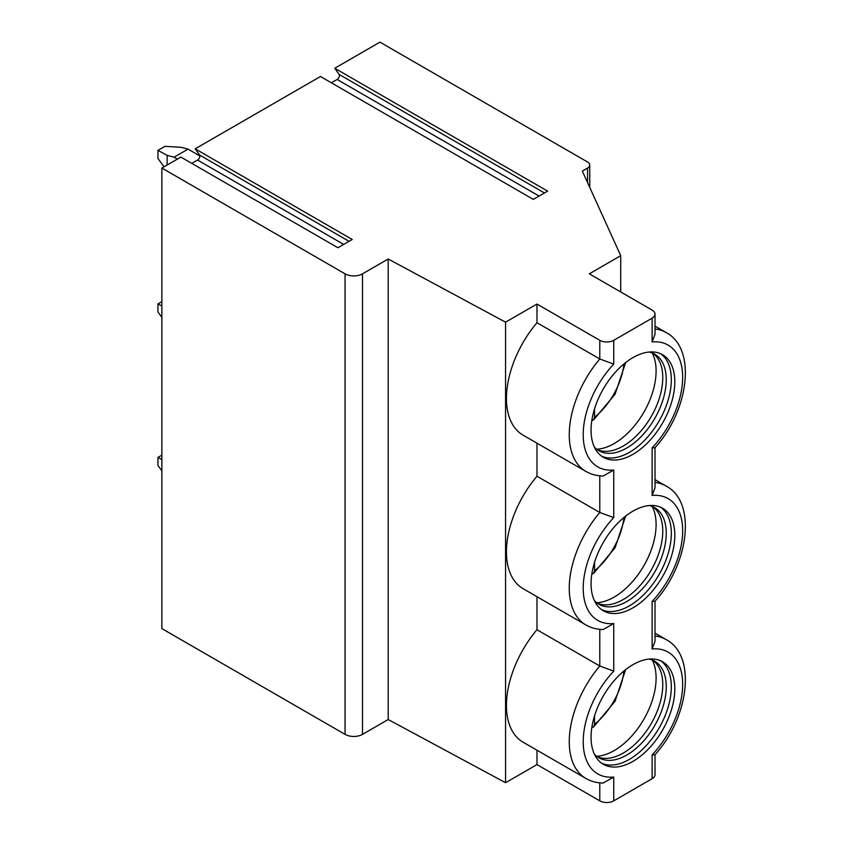 <?xml version="1.0" encoding="UTF-8"?>
<svg xmlns="http://www.w3.org/2000/svg" width="843" height="843" viewBox="0 0 843 843"><rect width="100%" height="100%" fill="white"/><g stroke="black" fill="none" stroke-linecap="round" stroke-linejoin="round"><path stroke-width="1.26" d="M652.124 318.148L652.124 341.942L655.022 334.239L655.022 314.123A9.874 5.701 0 0 1 652.124 318.148L613.746 340.309A9.874 5.701 0 0 1 599.784 340.309L536.98 304.049L505.568 322.174L388.201 258.991L362.511 273.827A12.339 7.123 0 0 1 345.061 273.827L161.867 168.063L180.887 157.083L337.906 247.737L352.216 239.475L195.186 148.821L320.456 76.502L533.313 199.391L547.623 191.129L334.766 68.241L339.086 74.405A3.203 1.855 -60 0 1 337.126 79.474L331.362 82.793M655.022 314.123A9.874 5.701 0 0 0 652.124 310.087L589.32 273.827L620.722 255.692L582.334 171.087L587.571 168.063A7.397 4.278 0 0 0 589.742 165.038A7.397 4.278 0 0 0 587.571 162.014L379.951 42.15L334.766 68.241M195.186 148.821L199.517 154.996A3.203 1.855 -60 0 1 197.547 160.054L191.782 163.373M161.867 168.063L161.867 628.604L345.061 734.369A12.339 7.123 0 0 0 362.511 734.369L388.201 719.532L505.568 782.715L536.98 764.59L599.784 800.85A9.874 5.701 0 0 0 613.746 800.85L652.124 778.69A9.874 5.701 0 0 0 655.022 774.664L655.022 754.685M388.201 258.991L388.201 719.532M505.568 322.174L505.568 782.715M599.784 340.309L599.784 358.981A80.19 46.302 -60 0 0 585.864 471.406L523.05 435.136A80.19 46.302 -60 0 1 536.98 322.721L599.784 358.981L613.746 364.102A70.317 40.601 120 0 0 583.208 434.693A70.317 40.601 120 0 0 613.746 470.036L613.746 517.613L599.784 512.491L536.98 476.232L536.98 443.176M599.784 475.821L599.784 512.491A80.19 46.302 -60 0 0 585.864 624.916L523.05 588.656A80.19 46.302 -60 0 1 536.98 476.232M536.98 596.696L536.98 629.742L599.784 666.012L613.746 671.123A70.317 40.601 120 0 0 583.208 741.724A70.317 40.601 120 0 0 613.746 777.056L613.746 800.85M599.784 629.342L599.784 666.012A80.19 46.302 -60 0 0 585.864 778.426L523.05 742.167A80.19 46.302 -60 0 1 536.98 629.742M536.98 750.207L536.98 764.59M536.98 304.049L536.98 322.721M585.864 778.426C591.059 781.408 596.812 782.947 603.145 783.042L613.746 777.056M655.022 601.175L655.022 641.27L652.124 648.962A70.317 40.601 120 0 1 682.661 684.305A70.317 40.601 120 0 1 652.124 754.896L654.916 754.801C688.889 717.815 696.992 655.591 666.054 639.542A80.19 46.302 -60 0 0 655.022 635.98M674.811 535.326A59.221 34.194 120 0 0 662.545 508.213A59.221 34.194 120 0 0 616.907 524.083A59.221 34.194 120 0 0 591.059 583.672A59.221 34.194 120 0 0 603.325 610.785A59.221 34.194 120 0 0 648.962 594.916A59.221 34.194 120 0 0 674.811 535.326M674.811 688.836A59.221 34.194 120 0 0 662.545 661.734A59.221 34.194 120 0 0 616.907 677.593A59.221 34.194 120 0 0 591.059 737.193A59.221 34.194 120 0 0 603.325 764.295A59.221 34.194 120 0 0 648.962 748.436A59.221 34.194 120 0 0 674.811 688.836M674.811 381.805A59.221 34.194 120 0 0 662.545 354.703A59.221 34.194 120 0 0 616.907 370.562A59.221 34.194 120 0 0 591.059 430.162A59.221 34.194 120 0 0 603.325 457.264A59.221 34.194 120 0 0 648.962 441.405A59.221 34.194 120 0 0 674.811 381.805M601.628 763.2A59.221 34.194 -60 0 0 646.602 745.201A59.221 34.194 -60 0 0 671.323 686.824A59.221 34.194 120 0 0 660.743 660.807M649.163 659.068A55.764 32.192 120 0 1 654.705 661.197A55.764 32.192 120 0 1 666.255 686.718A55.764 32.192 -60 0 1 641.913 742.841A55.764 32.192 -60 0 1 598.952 757.783A55.764 32.192 -60 0 1 594.336 754.042M597.255 756.677A55.764 32.192 -60 0 0 601.249 757.941A55.764 32.192 -60 0 0 641.829 737.014A55.764 32.192 -60 0 0 662.767 684.706A55.764 32.192 120 0 0 656.002 663.104A55.764 32.192 120 0 0 652.914 660.28M652.25 660.006A59.221 34.194 120 0 1 656.096 678.035A59.221 34.194 -60 0 1 596.686 756.245M594.547 715.876L594.547 724.327L593.483 727.056L591.839 727.498M601.628 609.689A59.221 34.194 -60 0 0 646.602 591.681A59.221 34.194 -60 0 0 671.323 533.313A59.221 34.194 120 0 0 660.743 507.296M649.163 505.558A55.764 32.192 120 0 1 654.705 507.686A55.764 32.192 120 0 1 666.255 533.208A55.764 32.192 -60 0 1 641.913 589.331A55.764 32.192 -60 0 1 598.952 604.262A55.764 32.192 -60 0 1 594.336 600.532M597.255 603.166A55.764 32.192 -60 0 0 601.249 604.431A55.764 32.192 -60 0 0 641.829 583.504A55.764 32.192 -60 0 0 662.767 531.195A55.764 32.192 120 0 0 656.002 509.594A55.764 32.192 120 0 0 652.914 506.769M652.25 506.495A59.221 34.194 120 0 1 656.096 524.525A59.221 34.194 -60 0 1 596.686 602.724M594.547 562.365L594.547 570.806L593.483 573.546L591.839 573.978M585.864 624.916C591.059 627.898 596.812 629.426 603.145 629.531L613.746 623.546L613.746 671.123M585.864 471.406C591.059 474.377 596.812 475.916 603.145 476.01L613.746 470.036M655.022 447.665L655.022 487.76L652.124 495.452L652.124 447.875L654.916 447.781C688.889 410.794 696.992 348.57 666.054 332.511A80.19 46.302 -60 0 0 655.022 328.96M652.124 495.452A70.317 40.601 120 0 1 682.661 530.795A70.317 40.601 120 0 1 652.124 601.386L654.916 601.291C688.889 564.304 696.992 502.08 666.054 486.021A80.19 46.302 -60 0 0 655.022 482.47M620.722 255.692L620.722 291.963M601.628 456.168A59.221 34.194 -60 0 0 646.602 438.17A59.221 34.194 -60 0 0 671.323 379.793A59.221 34.194 120 0 0 660.743 353.786M649.163 352.047A55.764 32.192 120 0 1 654.705 354.165A55.764 32.192 120 0 1 666.255 379.698A55.764 32.192 -60 0 1 641.913 435.81A55.764 32.192 -60 0 1 598.952 450.752A55.764 32.192 -60 0 1 594.336 447.011M597.255 449.646A55.764 32.192 -60 0 0 601.249 450.91A55.764 32.192 -60 0 0 641.829 429.983A55.764 32.192 -60 0 0 662.767 377.685A55.764 32.192 120 0 0 656.002 356.083A55.764 32.192 120 0 0 652.914 353.259M652.25 352.975A59.221 34.194 120 0 1 656.096 371.004A59.221 34.194 -60 0 1 596.686 449.214M594.547 408.844L594.547 417.296L593.483 420.025L591.839 420.467M161.867 459.53L157.947 457.412L157.947 465.462L161.867 470.879M161.867 455.146L157.947 457.412M161.867 306.02L157.947 303.891L157.947 311.952L161.867 317.368M161.867 301.636L157.947 303.891M199.812 155.923L188.031 149.127L174.079 157.188L167.135 155.365L157.947 150.381L157.947 158.442L164.016 166.819M157.947 150.381L164.933 146.345L181.097 147.304L188.031 149.127M174.079 157.188L177.388 159.095M167.135 165.017L167.135 155.365M199.517 154.996L349.034 241.319M197.547 160.054L343.67 244.417M345.061 273.827L345.061 734.369M362.511 273.827L362.511 734.369M599.784 782.852L599.784 800.85M613.746 340.309L613.746 364.102M652.124 447.875A70.317 40.601 120 0 0 682.661 377.274A70.317 40.601 120 0 0 652.124 341.942M652.124 601.386L652.124 648.962M652.124 754.896L652.124 778.69M613.746 517.613A70.317 40.601 120 0 0 583.208 588.203A70.317 40.601 120 0 0 613.746 623.546M594.547 724.327A51.813 29.916 120 0 0 623.925 670.996M594.547 570.806A51.813 29.916 120 0 0 623.925 517.476M587.571 168.063L587.571 182.625M594.547 417.296A51.813 29.916 120 0 0 623.925 363.965M339.086 74.405L544.441 192.963M337.126 79.474L539.067 196.061M655.022 326.136L666.054 332.511M655.022 633.167L666.054 639.542M593.483 727.056L615.074 701.239L625.654 669.605M593.483 573.546L615.074 547.729L625.654 516.095M655.022 479.656L666.054 486.021M589.742 187.399L589.742 165.038M593.483 420.025L615.074 394.218L625.654 362.574"/></g></svg>
